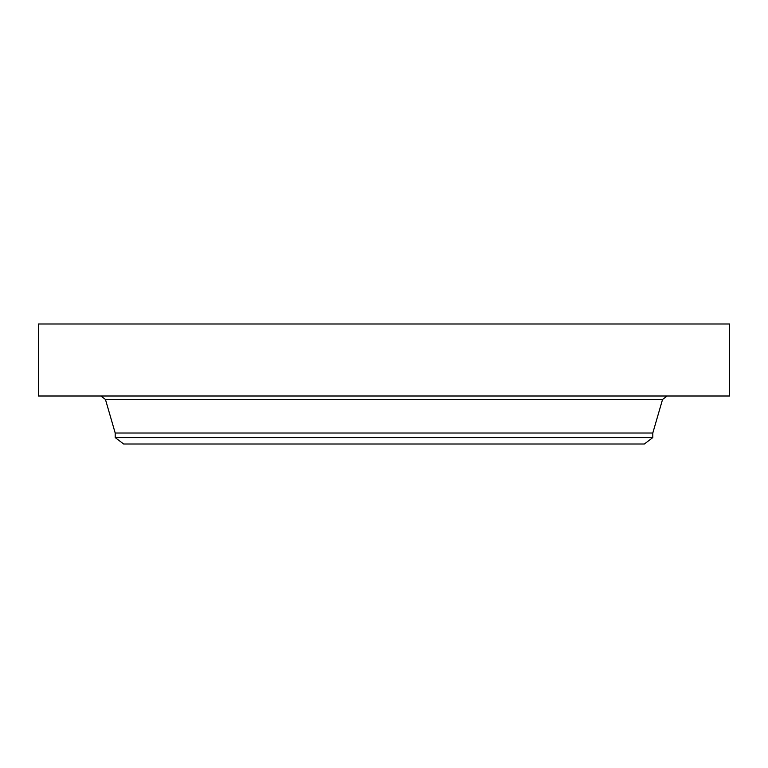 <?xml version="1.0" encoding="UTF-8"?>
<svg xmlns="http://www.w3.org/2000/svg" width="768" height="768" viewBox="0 0 768 768"><rect width="100%" height="100%" fill="white"/><g stroke="black" fill="none" stroke-linecap="round" stroke-linejoin="round"><path stroke-width="1.15" d="M38.4 324L729.6 324L729.6 396L38.4 396L38.4 324M115.2 437.558L652.8 437.558L644.4 444L123.6 444L115.2 437.558L115.2 433.018L652.8 433.018L662.544 399.466L667.152 396M115.2 433.018L105.456 399.466L662.544 399.466M105.456 399.466L100.848 396M652.8 437.558L652.8 433.018"/></g></svg>
